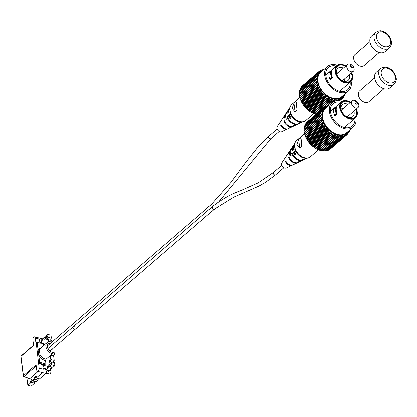 <?xml version="1.0" encoding="UTF-8"?>
<svg xmlns="http://www.w3.org/2000/svg" width="417" height="417" viewBox="0 0 417 417"><rect width="100%" height="100%" fill="white"/><g stroke="black" fill="none" stroke-linecap="round" stroke-linejoin="round"><path stroke-width="0.63" d="M34.992 381.618A1.36 0.714 -75.8 0 0 34.59 383.202L31.265 382.358L30.571 382.957A2.611 1.371 104.2 0 1 31.734 379.48A2.611 1.371 104.2 0 1 32.662 379.178A2.611 1.371 104.2 0 1 33.464 380.46L34.038 379.965A2.611 1.371 104.2 0 1 35.2 376.494A2.611 1.371 104.2 0 1 36.123 376.186A2.611 1.371 104.2 0 1 36.931 377.468L42.555 372.647M30.571 382.957L27.83 385.355L31.113 386.189L34.59 383.202M43.894 368.539A3.091 1.621 104.2 0 1 44.035 368.409A3.091 1.621 104.2 0 1 45.135 368.049A3.091 1.621 104.2 0 1 45.161 368.055A3.091 1.621 104.2 0 1 46.115 369.571L47.46 368.378A2.611 1.371 104.2 0 1 48.622 364.901A2.611 1.371 104.2 0 1 49.55 364.599A2.611 1.371 104.2 0 1 50.358 365.881L51.593 364.844L54.888 365.678L52.99 367.32L49.665 366.475L50.358 365.881M40.11 342.805A2.267 1.188 -75.8 0 0 40.72 342.524A2.267 1.188 -75.8 0 0 41.731 339.506L43.566 337.952M45.364 337.608L44.254 337.327A1.36 0.714 -75.8 0 0 44.676 337.994A1.36 0.714 -75.8 0 0 45.156 337.838A1.36 0.714 -75.8 0 0 45.761 336.024L47.689 334.392L47.903 336.269A2.611 1.371 -75.8 0 0 46.725 338.979A2.611 1.371 -75.8 0 0 47.548 341.028A2.611 1.371 -75.8 0 0 48.471 340.72L48.336 339.657L51.666 340.496L51.859 342.128M52.698 348.701L53.188 352.501M53.517 355.081L54.215 360.408L50.89 359.569L50.389 355.477M51.885 367.038A1.36 0.714 -75.8 0 0 51.484 368.623L48.961 370.802L45.63 369.957L46.115 369.571M45.953 373.377L39.568 378.907L36.237 378.068L36.931 377.468M38.458 378.626A1.36 0.714 -75.8 0 0 38.056 380.21L36.102 381.899L32.776 381.06L33.464 380.46M44.254 337.327L43.561 337.926A2.611 1.371 -75.8 0 0 44.369 339.209L44.395 339.214A2.611 1.371 -75.8 0 0 44.395 339.214A2.611 1.371 -75.8 0 0 45.938 338.114A2.611 1.371 -75.8 0 0 46.485 335.435M41.033 343.045A3.091 1.621 -75.8 0 0 42.216 339.12M26.865 377.807L27.83 385.355M32.662 379.178L32.688 379.183A2.611 1.371 104.2 0 1 32.688 379.183A2.611 1.371 104.2 0 1 33.496 380.466M36.123 376.186L36.154 376.197A2.611 1.371 104.2 0 1 36.154 376.197A2.611 1.371 104.2 0 1 36.962 377.474M49.55 364.599L49.581 364.604A2.611 1.371 104.2 0 1 49.581 364.604A2.611 1.371 104.2 0 1 50.384 365.886M54.888 365.678L54.512 362.727L51.187 361.888L51.593 364.844M51.348 362.962A2.611 1.371 104.2 0 1 50.426 363.264A2.611 1.371 104.2 0 1 50.41 363.259A2.611 1.371 104.2 0 1 49.571 361.205A2.611 1.371 104.2 0 1 50.749 358.5M47.564 341.028A2.611 1.371 -75.8 0 0 47.58 341.033A2.611 1.371 -75.8 0 0 48.502 340.731L48.638 341.799M51.484 368.623L48.153 367.778L47.46 368.378M38.056 380.21L34.731 379.371A1.36 0.714 104.2 0 1 35.012 377.969A1.36 0.714 104.2 0 1 35.82 377.401A1.36 0.714 104.2 0 1 36.237 378.068M34.038 379.965L34.731 379.371M47.689 334.392L50.989 335.226L51.369 338.177L48.038 337.337L47.903 336.269M31.265 382.358A1.36 0.714 104.2 0 1 31.551 380.961A1.36 0.714 104.2 0 1 32.354 380.393A1.36 0.714 104.2 0 1 32.776 381.06M44.932 368.842A2.267 1.188 104.2 0 1 45.63 369.957M48.153 367.778A1.36 0.714 104.2 0 1 48.44 366.381A1.36 0.714 104.2 0 1 49.242 365.808A1.36 0.714 104.2 0 1 49.665 366.475M54.215 360.408A1.36 0.714 -75.8 0 0 53.678 362.519M51.187 361.888A1.36 0.714 104.2 0 1 50.702 362.045A1.36 0.714 104.2 0 1 50.275 360.976A1.36 0.714 104.2 0 1 50.89 359.569M51.369 338.177A1.36 0.714 -75.8 0 0 50.832 340.288M48.336 339.657A1.36 0.714 104.2 0 1 47.856 339.813A1.36 0.714 104.2 0 1 47.423 338.745A1.36 0.714 104.2 0 1 48.038 337.337M51.322 362.952A2.611 1.371 104.2 0 1 50.394 363.259L50.426 363.264M41.002 343.045A3.091 1.621 -75.8 0 0 42.185 339.11M44.369 339.209A2.611 1.371 -75.8 0 0 45.912 338.109A2.611 1.371 -75.8 0 0 46.454 335.424M45.161 368.055L45.135 368.049A3.091 1.621 104.2 0 1 46.089 369.566M49.477 370.332L50.332 370.551A1.788 0.938 104.2 0 1 50.895 371.954A1.788 0.938 104.2 0 1 50.087 373.804A1.788 0.938 104.2 0 1 49.456 374.013L47.147 373.429M48.502 370.682L47.731 373.205L47.1 373.413M47.017 370.306L46.042 373.085L45.401 373.351L37.431 371.349A2.153 1.131 -75.8 0 0 38.197 371.099A2.153 1.131 -75.8 0 0 39.156 368.232L36.258 343.17L35.971 343.415A0.714 0.485 -130.8 0 1 36.274 342.946M35.971 343.415L35.257 337.806A2.153 1.131 -75.8 0 0 34.611 336.884A2.153 1.131 -75.8 0 0 33.845 337.134A2.153 1.131 -75.8 0 0 32.87 339.865L33.589 345.474L20.97 356.368L23.446 375.712L36.065 364.818L36.769 370.291A2.153 1.131 -75.8 0 0 37.431 371.349M35.289 338.078L39.412 339.125L39.797 342.133A1.074 0.73 -130.8 0 0 40.261 342.967M43.019 367.252L45.02 365.527L39.068 363.499A0.714 0.485 -130.8 0 1 38.453 362.759M42.868 366.043A1.074 0.73 -130.8 0 1 43.055 365.542A1.074 0.73 -130.8 0 1 43.488 365.412L45.02 365.527L45.651 364.979L39.354 363.254L39.068 363.499M39.156 368.232L43.279 369.274L42.701 364.734M50.493 343.311A5.176 3.524 -130.8 0 0 48.226 343.91A5.176 3.524 -130.8 0 0 47.866 348.487A5.176 3.524 -130.8 0 0 52.177 352.245L54.241 352.766L54.434 354.288L52.37 353.767A6.964 4.738 -130.8 0 1 46.574 348.716A6.964 4.738 -130.8 0 1 47.058 342.555L40.397 348.31L39.339 349.827L39.98 354.836A1.001 0.266 -29 0 1 38.797 355.503L39.672 362.31L45.969 364.031L45.531 360.616C42.67 359.923 40.423 358.219 38.797 355.503L38.062 349.774L41.971 346.949M39.98 354.836C41.429 357.228 43.431 358.714 45.979 359.287L50.587 355.305L52.651 355.826L54.434 354.288M45.979 359.287L45.531 360.616M45.969 364.031L45.651 364.979M36.211 365.964L24.061 376.457L29.67 378.777L38.083 371.516M29.67 378.777L29.195 378.511M43.603 345.547L43.352 343.624L42.883 343.358L37.191 342.967L38.062 349.774A1.001 0.657 21 0 0 39.339 349.827M51.844 342.143L50.848 341.888A6.964 4.738 -130.8 0 0 47.058 342.555M212.362 206.629L211.575 204.247L72.98 323.894A1.605 1.095 49.2 0 0 73.746 326.287A1.605 1.095 -130.8 0 1 72.98 323.894A1.605 1.095 -130.8 0 1 73.856 323.738M49.936 351.088L214.03 209.428L213.165 209.579L211.945 206.983L73.335 326.641A1.605 1.095 49.2 0 0 73.22 328.064A1.605 1.095 49.2 0 0 74.565 329.227A1.605 1.095 49.2 0 0 75.435 329.076A1.605 1.095 -130.8 0 1 74.56 329.227A1.605 1.095 -130.8 0 1 73.22 328.059A1.605 1.095 -130.8 0 1 73.335 326.641A1.605 1.095 -130.8 0 1 74.205 326.485M350.556 102.207A10.43 7.099 49.2 0 0 347.476 100.883A10.43 7.099 49.2 0 0 340.011 107.602A10.43 7.099 49.2 0 0 349.759 118.673A10.43 7.099 49.2 0 0 356.389 108.962M356.394 108.962A10.66 7.256 -130.8 0 1 355.456 117.954A10.66 7.256 -130.8 0 1 349.654 118.975A10.66 7.256 -130.8 0 1 340.783 111.245A10.66 7.256 -130.8 0 1 341.528 101.821A10.66 7.256 -130.8 0 1 347.325 100.799A10.66 7.256 -130.8 0 1 350.561 102.201M355.998 109.301A9.753 6.636 -130.8 0 1 349.681 118.094A9.753 6.636 -130.8 0 1 346.303 116.536A9.753 6.636 -130.8 0 1 341.596 111.084A9.753 6.636 -130.8 0 1 347.554 101.461A9.753 6.636 -130.8 0 1 350.165 102.54M346.001 116.327A7.939 5.4 49.2 0 0 348.476 117.412A7.939 5.4 49.2 0 0 352.798 116.656A7.939 5.4 49.2 0 0 353.908 111.104M348.075 104.349A7.939 5.4 49.2 0 0 346.746 103.88A7.939 5.4 49.2 0 0 342.425 104.636A7.939 5.4 49.2 0 0 341.758 111.407M356.488 102.775L356.566 103.119L356.488 102.775M356.097 101.133C354.382 101.696 354.632 102.759 356.853 104.318L357.979 102.723L356.097 101.133M357.979 102.723L358.37 103.536A4.462 3.039 -130.8 0 1 358.073 107.513A4.462 3.039 -130.8 0 1 355.644 107.94A4.462 3.039 -130.8 0 1 351.927 104.703A4.462 3.039 -130.8 0 1 352.24 100.752A4.462 3.039 -130.8 0 1 354.669 100.325A4.462 3.039 -130.8 0 1 356.217 101.039L356.905 101.508M334.663 115.415L335.216 115.556L337.228 113.82A10.66 7.256 -130.8 0 1 336.43 107.628L335.867 107.55A10.43 7.099 49.2 0 0 336.675 113.679L334.663 115.415L334.455 114.936L336.217 113.419A10.66 7.256 -130.8 0 1 335.518 107.716L333.762 109.233A10.66 7.256 49.2 0 0 334.455 114.936M349.185 117.552A7.939 5.4 49.2 0 0 348.878 115.446M343.045 108.691A7.939 5.4 49.2 0 0 341.716 108.222A7.939 5.4 49.2 0 0 341.007 108.081M337.228 113.82L336.675 113.679M335.518 107.716L335.867 107.55M336.655 113.685L336.217 113.419M314.387 147.628A16.769 11.415 -130.8 0 1 314.309 147.576A16.769 11.415 -130.8 0 1 306.214 138.199A16.769 11.415 -130.8 0 1 306.156 138.084M330.483 148.947L346.97 134.785L346.537 134.185L346.204 135.379A17.853 12.156 -130.8 0 1 345.943 135.546L345.511 134.858L345.088 136.02A17.853 12.156 -130.8 0 1 344.807 136.145L344.379 135.374L343.869 136.495A17.853 12.156 -130.8 0 1 343.561 136.588L343.149 135.733L342.55 136.807A17.853 12.156 -130.8 0 1 342.227 136.859L341.836 135.932L341.158 136.948A17.853 12.156 -130.8 0 1 340.814 136.958L340.46 135.968L339.699 136.922A17.853 12.156 -130.8 0 1 339.339 136.885L339.031 135.838L338.192 136.719A17.853 12.156 -130.8 0 1 337.822 136.646L337.562 135.541L336.649 136.349A17.853 12.156 -130.8 0 1 336.279 136.234L336.076 135.087L335.096 135.812A17.853 12.156 -130.8 0 1 334.726 135.661L334.585 134.482L333.543 135.118A17.853 12.156 -130.8 0 1 333.178 134.931L333.105 133.721L332.01 134.274A17.853 12.156 -130.8 0 1 331.651 134.05L331.651 132.825L330.514 133.284A17.853 12.156 -130.8 0 1 330.165 133.028L330.248 131.798L329.07 132.163A17.853 12.156 -130.8 0 1 328.737 131.876L328.898 130.651L327.694 130.928A17.853 12.156 -130.8 0 1 327.376 130.615L327.626 129.4L326.402 129.583A17.853 12.156 -130.8 0 1 326.104 129.244L326.443 128.05L325.203 128.144A17.853 12.156 -130.8 0 1 324.937 127.79L325.359 126.627L324.118 126.632A17.853 12.156 -130.8 0 1 323.879 126.262L324.39 125.142L323.154 125.064A17.853 12.156 -130.8 0 1 322.946 124.683L323.545 123.609L322.325 123.453A17.853 12.156 -130.8 0 1 322.148 123.062L322.831 122.045L321.637 121.816A17.853 12.156 -130.8 0 1 321.497 121.425L322.258 120.477L321.1 120.179A17.853 12.156 -130.8 0 1 320.996 119.788L321.835 118.908L320.715 118.548A17.853 12.156 -130.8 0 1 320.647 118.162L321.559 117.359L320.491 116.953L304.097 131.105L304.254 132.319A17.853 12.156 49.2 0 0 304.321 132.705L304.598 133.94A17.853 12.156 49.2 0 0 304.702 134.331L305.098 135.582A17.853 12.156 49.2 0 0 305.244 135.973L305.755 137.219A17.853 12.156 49.2 0 0 305.932 137.61L306.214 138.199M329.237 149.703L329.55 149.698A17.853 12.156 49.2 0 0 329.805 149.531L346.204 135.379M327.908 150.271L328.408 150.302A17.853 12.156 49.2 0 0 328.69 150.172L345.088 136.02M326.506 150.657L327.163 150.74A17.853 12.156 49.2 0 0 327.47 150.652L343.869 136.495M324.634 150.782L325.828 151.011A17.853 12.156 49.2 0 0 326.157 150.964L342.55 136.807M323.258 150.818L324.416 151.11A17.853 12.156 49.2 0 0 324.76 151.105L341.158 136.948M321.83 150.688L322.946 151.043A17.853 12.156 49.2 0 0 323.3 151.074L339.699 136.922M320.36 150.391L321.429 150.798A17.853 12.156 49.2 0 0 321.794 150.876L338.192 136.719M322.325 123.453L305.932 137.61L306.552 138.835A17.853 12.156 49.2 0 0 306.761 139.221L307.48 140.42A17.853 12.156 49.2 0 0 307.725 140.79L308.538 141.947A17.853 12.156 49.2 0 0 308.809 142.301L309.711 143.401A17.853 12.156 49.2 0 0 310.003 143.735L310.983 144.767A17.853 12.156 49.2 0 0 311.296 145.08L312.338 146.033A17.853 12.156 49.2 0 0 312.677 146.32L313.766 147.18A17.853 12.156 49.2 0 0 314.121 147.441L315.257 148.202A17.853 12.156 49.2 0 0 315.617 148.426L316.779 149.083A17.853 12.156 49.2 0 0 317.149 149.276L318.327 149.818A17.853 12.156 49.2 0 0 318.703 149.969L319.886 150.391A17.853 12.156 49.2 0 0 320.256 150.501L336.649 136.349M330.514 133.284L314.121 147.441L314.454 147.675L331.651 132.825M327.783 106.491A16.769 11.415 49.2 0 0 322.06 117.26A16.769 11.415 49.2 0 0 334.132 133.69A16.769 11.415 49.2 0 0 348.826 130.865M349.78 130.041L349.78 130.057A17.853 12.156 -130.8 0 1 349.696 130.38L349.363 130.146L349.357 131.371A17.853 12.156 -130.8 0 1 349.238 131.668L348.862 131.339L348.784 132.57A17.853 12.156 -130.8 0 1 348.622 132.835L348.221 132.413L348.059 133.643A17.853 12.156 -130.8 0 1 347.867 133.883L347.444 133.367L347.194 134.582A17.853 12.156 -130.8 0 1 346.97 134.785M340.965 102.306A14.741 10.034 49.2 0 0 333.053 103.744A14.741 10.034 49.2 0 0 330.525 111.824A14.741 10.034 49.2 0 0 339.433 125.282A14.741 10.034 49.2 0 0 352.313 126.059A14.741 10.034 49.2 0 0 354.893 118.438M341.971 101.477A16.101 10.957 49.2 0 0 332.161 102.712L325.369 108.576A16.101 10.957 49.2 0 0 322.612 117.401A16.101 10.957 49.2 0 0 332.344 132.1A16.101 10.957 49.2 0 0 346.412 132.95L353.204 127.086A16.101 10.957 49.2 0 0 355.962 118.261A16.101 10.957 49.2 0 0 355.857 117.563M332.161 102.712A16.101 10.957 49.2 0 0 329.399 111.537A16.101 10.957 49.2 0 0 339.136 126.242A16.101 10.957 49.2 0 0 353.204 127.086M335.096 135.812L318.703 149.969M334.726 135.661L318.327 149.818M333.543 135.118L317.149 149.276M333.178 134.931L316.779 149.083M332.01 134.274L315.617 148.426M331.651 134.05L315.257 148.202M330.165 133.028L313.766 147.18M329.07 132.163L312.677 146.32M328.737 131.876L312.338 146.033M327.694 130.928L311.296 145.08M327.376 130.615L310.983 144.767M326.402 129.583L310.003 143.735M326.104 129.244L309.711 143.401M325.203 128.144L308.809 142.301M324.937 127.79L308.538 141.947M324.118 126.632L307.725 140.79M323.879 126.262L307.48 140.42M323.154 125.064L306.761 139.221M322.946 124.683L306.552 138.835M322.148 123.062L305.755 137.219M321.637 121.816L305.244 135.973M321.497 121.425L305.098 135.582M321.1 120.179L304.702 134.331M320.996 119.788L304.598 133.94M320.715 118.548L304.321 132.705M320.647 118.162L304.254 132.319M320.491 116.953A17.853 12.156 -130.8 0 1 320.464 116.578L304.066 130.73A17.853 12.156 49.2 0 0 304.097 131.105M320.464 116.578L321.444 115.853L320.433 115.4A17.853 12.156 -130.8 0 1 320.444 115.04L304.045 129.192A17.853 12.156 49.2 0 0 304.035 129.557L304.243 130.698M320.433 115.4L304.035 129.557M320.444 115.04L321.481 114.399L320.532 113.914A17.853 12.156 -130.8 0 1 320.579 113.57L304.186 127.722A17.853 12.156 49.2 0 0 304.139 128.066L304.28 129.249M320.532 113.914L304.139 128.066M320.579 113.57L321.674 113.023L320.798 112.507A17.853 12.156 -130.8 0 1 320.882 112.183L304.488 126.341A17.853 12.156 49.2 0 0 304.4 126.664L304.473 127.868M320.798 112.507L304.4 126.664M320.882 112.183L322.023 111.725L321.22 111.198A17.853 12.156 -130.8 0 1 321.34 110.901L304.947 125.053A17.853 12.156 49.2 0 0 304.822 125.35L304.817 126.054M321.22 111.198L304.822 125.35M321.34 110.901L322.518 110.536L321.794 109.999A17.853 12.156 -130.8 0 1 321.955 109.728L305.557 123.885A17.853 12.156 49.2 0 0 305.4 124.151L305.359 124.699M321.794 109.999L305.4 124.151M321.955 109.728L323.159 109.457L322.518 108.926A17.853 12.156 -130.8 0 1 322.711 108.686L306.318 122.838A17.853 12.156 49.2 0 0 306.125 123.078L306.073 123.442M322.518 108.926L306.125 123.078M322.711 108.686L323.936 108.503L323.383 107.982A17.853 12.156 -130.8 0 1 323.608 107.779L307.214 121.936A17.853 12.156 49.2 0 0 306.985 122.139L306.954 122.29M323.383 107.982L306.985 122.139M323.608 107.779L324.843 107.685L324.374 107.19L323.701 107.774M324.374 107.19A17.853 12.156 -130.8 0 1 324.629 107.023L325.87 107.018L325.489 106.549L324.947 107.018M325.489 106.549A17.853 12.156 -130.8 0 1 325.771 106.418L327.006 106.497L326.709 106.069L326.271 106.45M326.709 106.069A17.853 12.156 -130.8 0 1 327.017 105.981L328.236 106.137L328.028 105.756L327.673 106.064M328.028 105.756A17.853 12.156 -130.8 0 1 328.351 105.71L328.632 105.762M349.696 130.38L349.363 130.667M349.238 131.668L348.821 132.022M348.622 132.835L348.112 133.278M347.867 133.883L347.225 134.43M345.943 135.546L329.55 149.698M344.807 136.145L328.408 150.302M343.561 136.588L327.163 150.74M342.227 136.859L325.828 151.011M340.814 136.958L324.416 151.11M339.339 136.885L322.946 151.043M337.822 136.646L321.429 150.798M336.279 136.234L319.886 150.391M321.559 117.359L304.358 132.21M321.835 118.908L304.634 133.753M322.258 120.477L305.056 135.322M322.831 122.045L305.63 136.896M323.545 123.609L306.344 138.46M324.39 125.142L307.188 139.992M325.359 126.627L308.158 141.478M326.443 128.05L309.242 142.901M327.626 129.4L310.425 144.246M328.898 130.651L311.697 145.502M330.248 131.798L313.047 146.648M333.105 133.721L315.904 148.572M334.585 134.482L317.384 149.328M336.076 135.087L318.875 149.938M295.356 149.135A10.316 7.021 49.2 0 0 301.903 156.724M303.149 160.128A8.46 5.76 -130.8 0 1 302.789 160.321A8.46 5.76 -130.8 0 1 291.551 153.148L291.989 152.554A8.689 5.916 49.2 0 0 303.54 159.966L305.093 159.237A9.158 6.234 -130.8 0 1 302.575 159.701L303.884 159.013A9.617 6.547 49.2 0 0 306.599 158.533L307.558 158.079M297.785 162.646A6.834 4.655 -130.8 0 1 297.425 162.844A6.834 4.655 -130.8 0 1 288.46 157.36L288.892 156.771A7.063 4.806 49.2 0 0 298.176 162.489L299.729 161.76A7.532 5.129 -130.8 0 1 297.915 162.145L299.224 161.457A7.991 5.437 49.2 0 0 301.236 161.051L302.789 160.321M292.416 165.158A5.207 3.544 -130.8 0 1 292.062 165.361A5.207 3.544 -130.8 0 1 285.39 161.582L285.817 160.988A5.437 3.701 49.2 0 0 292.812 165.007L294.366 164.277A5.906 4.024 -130.8 0 1 293.255 164.569L294.564 163.891A6.364 4.332 49.2 0 0 295.872 163.568L297.425 162.844M285.624 157.292A5.207 3.544 49.2 0 0 285.374 157.616L281.913 162.828A3.492 2.377 49.2 0 0 281.611 164.407A3.492 2.377 49.2 0 0 283.461 167.41A3.492 2.377 49.2 0 0 286.396 168.025L288.475 167.045A4.123 2.804 -130.8 0 1 288.126 167.175L289.44 166.519A4.577 3.117 49.2 0 0 289.982 166.336L292.062 165.361M288.861 166.805A4.123 2.804 -130.8 0 1 288.475 167.045M295.038 163.834A5.906 4.024 -130.8 0 1 294.366 164.277M300.422 161.332A7.532 5.129 -130.8 0 1 299.729 161.76M305.797 158.825A9.158 6.234 -130.8 0 1 305.093 159.237M307.303 158.111A10.086 6.865 -130.8 0 1 294.663 148.937L295.095 148.348M294.053 144.558L293.412 145.497A9.158 6.234 49.2 0 0 293.333 145.616A9.158 6.234 49.2 0 0 292.541 149.75A9.158 6.234 49.2 0 0 294.6 154.749L295.934 154.295A9.617 6.547 -130.8 0 1 293.422 148.572A9.617 6.547 -130.8 0 1 294.251 144.23L294.84 143.349M291.123 155.51A7.991 5.437 -130.8 0 1 290.284 152.773A7.991 5.437 -130.8 0 1 290.451 150.292L289.367 152.705A7.532 5.129 49.2 0 0 289.403 153.956A7.532 5.129 49.2 0 0 289.695 155.27L291.123 155.51M301.778 146.372L301.486 140.649L300.673 137.735L298.661 139.471L296.836 144.663L299.766 148.108L301.778 146.372L300.673 137.735M294.772 143.594A10.086 6.865 49.2 0 0 294.266 145.841L294.699 145.252M285.374 157.616A5.207 3.544 49.2 0 0 284.993 158.486L285.421 157.892A5.437 3.701 -130.8 0 1 285.833 156.922L288.647 152.674A6.834 4.655 49.2 0 0 288.058 154.269L288.496 153.675A7.063 4.806 -130.8 0 1 289.111 151.981L291.926 147.738A8.46 5.76 49.2 0 0 291.155 150.052L291.592 149.463A8.689 5.916 -130.8 0 1 292.385 147.045L293.333 145.616M292.171 147.41A8.46 5.76 49.2 0 0 291.926 147.738M288.898 152.351A6.834 4.655 49.2 0 0 288.647 152.674M294.663 148.937L295.231 149.083M291.551 153.148L292.27 153.326M288.46 157.36L289.221 157.553M285.39 161.582L286.229 161.796M293.412 145.497L293.49 146.101M294.152 151.246L294.6 154.749M289.367 152.705L289.695 155.27M298.661 139.471L299.766 148.108M345.86 65.949A10.43 7.099 49.2 0 0 342.779 64.625A10.43 7.099 49.2 0 0 335.315 71.343A10.43 7.099 49.2 0 0 345.057 82.415A10.43 7.099 49.2 0 0 351.693 72.704A10.66 7.256 -130.8 0 1 350.76 81.696A10.66 7.256 -130.8 0 1 344.958 82.717A10.66 7.256 -130.8 0 1 336.086 74.987A10.66 7.256 -130.8 0 1 336.832 65.563A10.66 7.256 -130.8 0 1 342.628 64.541A10.66 7.256 -130.8 0 1 345.865 65.943M351.302 73.043A9.753 6.636 -130.8 0 1 344.984 81.836A9.753 6.636 -130.8 0 1 341.606 80.278A9.753 6.636 -130.8 0 1 336.894 74.825A9.753 6.636 -130.8 0 1 342.852 65.203A9.753 6.636 -130.8 0 1 345.469 66.282M341.304 80.069A7.939 5.4 49.2 0 0 343.78 81.153A7.939 5.4 49.2 0 0 348.101 80.398A7.939 5.4 49.2 0 0 349.211 74.846M343.379 68.091A7.939 5.4 49.2 0 0 342.044 67.622A7.939 5.4 49.2 0 0 337.728 68.383A7.939 5.4 49.2 0 0 337.061 75.149M351.792 66.517L351.87 66.861L351.792 66.517M351.395 64.875C349.686 65.438 349.936 66.501 352.156 68.06L353.282 66.465L351.395 64.875M353.282 66.465L353.673 67.278A4.462 3.039 -130.8 0 1 353.376 71.255A4.462 3.039 -130.8 0 1 350.947 71.682A4.462 3.039 -130.8 0 1 347.231 68.445A4.462 3.039 -130.8 0 1 347.543 64.494A4.462 3.039 -130.8 0 1 349.972 64.067A4.462 3.039 -130.8 0 1 351.515 64.781L352.209 65.25M332.526 77.562A10.66 7.256 -130.8 0 1 331.734 71.37L331.171 71.291A10.43 7.099 49.2 0 0 331.979 77.421L329.967 79.157L330.514 79.298L332.526 77.562L331.979 77.421M344.489 81.294A7.939 5.4 49.2 0 0 344.181 79.188M338.349 72.433A7.939 5.4 49.2 0 0 337.019 71.964A7.939 5.4 49.2 0 0 336.31 71.823M330.822 71.458L329.065 72.975A10.66 7.256 49.2 0 0 329.758 78.677L331.52 77.161A10.66 7.256 -130.8 0 1 330.822 71.458L331.171 71.291M331.958 77.426L331.52 77.161M329.962 79.147L329.758 78.677M309.69 111.37A16.769 11.415 -130.8 0 1 309.612 111.318A16.769 11.415 -130.8 0 1 301.517 101.941A16.769 11.415 -130.8 0 1 301.46 101.826M315.679 114.138L316.065 114.289M317.629 87.195L301.236 101.352L301.851 102.577A17.853 12.156 49.2 0 0 302.064 102.963L302.784 104.161A17.853 12.156 49.2 0 0 303.029 104.531L303.842 105.689A17.853 12.156 49.2 0 0 304.113 106.043L305.015 107.143A17.853 12.156 49.2 0 0 305.307 107.477L306.286 108.509A17.853 12.156 49.2 0 0 306.599 108.821L307.642 109.775A17.853 12.156 49.2 0 0 307.975 110.062L309.07 110.922A17.853 12.156 49.2 0 0 309.424 111.183L310.556 111.944A17.853 12.156 49.2 0 0 310.92 112.168L312.083 112.825A17.853 12.156 49.2 0 0 312.453 113.017L313.631 113.56A17.853 12.156 49.2 0 0 314.006 113.711L315.189 114.133A17.853 12.156 49.2 0 0 315.56 114.242L331.953 100.09A17.853 12.156 -130.8 0 1 331.583 99.976L331.379 98.829L330.4 99.554A17.853 12.156 -130.8 0 1 330.029 99.402L329.889 98.224L328.846 98.86A17.853 12.156 -130.8 0 1 328.481 98.673L328.408 97.463L327.314 98.016A17.853 12.156 -130.8 0 1 326.954 97.792L326.954 96.567L325.818 97.025A17.853 12.156 -130.8 0 1 325.469 96.77L325.547 95.54L324.374 95.905A17.853 12.156 -130.8 0 1 324.04 95.618L324.202 94.393L322.998 94.669A17.853 12.156 -130.8 0 1 322.68 94.357L322.93 93.142L321.705 93.325A17.853 12.156 -130.8 0 1 321.408 92.986L321.747 91.792L320.506 91.886A17.853 12.156 -130.8 0 1 320.24 91.531L320.663 90.369L319.422 90.374A17.853 12.156 -130.8 0 1 319.182 90.004L319.693 88.884L318.458 88.805A17.853 12.156 -130.8 0 1 318.249 88.425L318.843 87.351L317.629 87.195A17.853 12.156 -130.8 0 1 317.452 86.804L318.135 85.787L316.941 85.558A17.853 12.156 -130.8 0 1 316.8 85.167L317.561 84.218L316.404 83.921A17.853 12.156 -130.8 0 1 316.294 83.53L317.134 82.649L316.018 82.29A17.853 12.156 -130.8 0 1 315.95 81.904L316.863 81.101L315.794 80.695L299.401 94.847L299.557 96.061A17.853 12.156 49.2 0 0 299.625 96.447L299.901 97.682A17.853 12.156 49.2 0 0 300.005 98.073L300.402 99.324A17.853 12.156 49.2 0 0 300.548 99.715L301.053 100.961A17.853 12.156 49.2 0 0 301.236 101.352L301.517 101.941M325.818 97.025L309.424 111.183L309.753 111.417L326.954 96.567M323.086 70.233A16.769 11.415 49.2 0 0 317.363 81.002A16.769 11.415 49.2 0 0 329.435 97.432A16.769 11.415 49.2 0 0 344.129 94.607M345.083 93.783L345.083 93.799A17.853 12.156 -130.8 0 1 345 94.122L344.666 93.888L344.661 95.112A17.853 12.156 -130.8 0 1 344.536 95.41L344.166 95.081L344.088 96.311A17.853 12.156 -130.8 0 1 343.926 96.577L343.525 96.155L343.363 97.385A17.853 12.156 -130.8 0 1 343.17 97.625L342.748 97.109L342.498 98.323A17.853 12.156 -130.8 0 1 342.274 98.527L341.841 97.927L341.502 99.121A17.853 12.156 -130.8 0 1 341.247 99.288L340.814 98.6L340.392 99.762A17.853 12.156 -130.8 0 1 340.105 99.887L339.678 99.116L339.167 100.236A17.853 12.156 -130.8 0 1 338.865 100.33L338.453 99.475L337.853 100.549A17.853 12.156 -130.8 0 1 337.525 100.601L337.139 99.673L336.456 100.69A17.853 12.156 -130.8 0 1 336.118 100.7L335.763 99.71L335.002 100.664A17.853 12.156 -130.8 0 1 334.642 100.627L334.33 99.58L333.491 100.461A17.853 12.156 -130.8 0 1 333.126 100.388L332.865 99.288L331.953 100.09M336.269 66.048A14.741 10.034 49.2 0 0 328.351 67.486A14.741 10.034 49.2 0 0 325.823 75.566A14.741 10.034 49.2 0 0 334.736 89.024A14.741 10.034 49.2 0 0 347.616 89.801A14.741 10.034 49.2 0 0 350.197 82.18M337.275 65.219A16.101 10.957 49.2 0 0 327.465 66.454L320.673 72.318A16.101 10.957 49.2 0 0 317.916 81.143A16.101 10.957 49.2 0 0 327.647 95.842A16.101 10.957 49.2 0 0 341.716 96.692L348.508 90.828A16.101 10.957 49.2 0 0 351.265 82.003A16.101 10.957 49.2 0 0 351.161 81.305M327.465 66.454A16.101 10.957 49.2 0 0 324.702 75.279A16.101 10.957 49.2 0 0 334.439 89.983A16.101 10.957 49.2 0 0 348.508 90.828M330.4 99.554L314.006 113.711M330.029 99.402L313.631 113.56M328.846 98.86L312.453 113.017M328.481 98.673L312.083 112.825M327.314 98.016L310.92 112.168M326.954 97.792L310.556 111.944M325.469 96.77L309.07 110.922M324.374 95.905L307.975 110.062M324.04 95.618L307.642 109.775M322.998 94.669L306.599 108.821M322.68 94.357L306.286 108.509M321.705 93.325L305.307 107.477M321.408 92.986L305.015 107.143M320.506 91.886L304.113 106.043M320.24 91.531L303.842 105.689M319.422 90.374L303.029 104.531M319.182 90.004L302.784 104.161M318.458 88.805L302.064 102.963M318.249 88.425L301.851 102.577M317.452 86.804L301.053 100.961M316.941 85.558L300.548 99.715M316.8 85.167L300.402 99.324M316.404 83.921L300.005 98.073M316.294 83.53L299.901 97.682M316.018 82.29L299.625 96.447M315.95 81.904L299.557 96.061M315.794 80.695A17.853 12.156 -130.8 0 1 315.768 80.319L299.37 94.471A17.853 12.156 49.2 0 0 299.401 94.847M315.768 80.319L316.743 79.595L315.737 79.141A17.853 12.156 -130.8 0 1 315.742 78.782L299.349 92.934A17.853 12.156 49.2 0 0 299.338 93.299L299.542 94.44M315.737 79.141L299.338 93.299M315.742 78.782L316.784 78.141L315.836 77.656A17.853 12.156 -130.8 0 1 315.883 77.312L299.489 91.464A17.853 12.156 49.2 0 0 299.442 91.808L299.583 92.991M315.836 77.656L299.442 91.808M315.883 77.312L316.977 76.764L316.102 76.248A17.853 12.156 -130.8 0 1 316.185 75.925L299.792 90.082A17.853 12.156 49.2 0 0 299.703 90.406L299.776 91.61M316.102 76.248L299.703 90.406M316.185 75.925L317.321 75.467L316.519 74.94A17.853 12.156 -130.8 0 1 316.644 74.643L300.25 88.795A17.853 12.156 49.2 0 0 300.125 89.092L300.12 89.796M316.519 74.94L300.125 89.092M316.644 74.643L317.822 74.278L317.097 73.741A17.853 12.156 -130.8 0 1 317.259 73.47L300.86 87.627A17.853 12.156 49.2 0 0 300.699 87.893L300.662 88.44M317.097 73.741L300.699 87.893M317.259 73.47L318.463 73.199L317.822 72.667A17.853 12.156 -130.8 0 1 318.015 72.428L301.621 86.58A17.853 12.156 49.2 0 0 301.423 86.819L301.376 87.184M317.822 72.667L301.423 86.819M318.015 72.428L319.24 72.245L318.687 71.724A17.853 12.156 -130.8 0 1 318.911 71.521L302.513 85.678A17.853 12.156 49.2 0 0 302.289 85.881L302.257 86.032M318.687 71.724L302.289 85.881M318.911 71.521L320.147 71.427L319.677 70.932L319.005 71.515M319.677 70.932A17.853 12.156 -130.8 0 1 319.933 70.765L321.173 70.76L320.793 70.291L320.251 70.76M320.793 70.291A17.853 12.156 -130.8 0 1 321.074 70.16L322.31 70.238L322.013 69.811L321.575 70.192M322.013 69.811A17.853 12.156 -130.8 0 1 322.32 69.722L323.535 69.879L323.331 69.498L322.977 69.806M323.331 69.498A17.853 12.156 -130.8 0 1 323.655 69.451L323.936 69.503M345 94.122L344.666 94.409M344.536 95.41L344.124 95.764M343.926 96.577L343.41 97.02M343.17 97.625L342.529 98.172M342.274 98.527L339.532 100.893M341.502 99.121L339.459 100.883M341.247 99.288L339.407 100.878M340.392 99.762L339.136 100.841M340.105 99.887L339.021 100.831M339.167 100.236L338.531 100.789M338.865 100.33L338.343 100.778M336.118 100.7L335.815 100.961M335.002 100.664L333.954 101.56M334.642 100.627L332.802 102.217M333.491 100.461L327.09 105.991M333.126 100.388L326.115 106.439M331.583 99.976L315.189 114.133M316.863 81.101L299.661 95.952M317.134 82.649L299.938 97.495M317.561 84.218L300.36 99.064M318.135 85.787L300.933 100.638M318.843 87.351L301.647 102.201M319.693 88.884L302.492 103.734M320.663 90.369L303.461 105.22M321.747 91.792L304.546 106.643M322.93 93.142L305.729 107.987M324.202 94.393L307.001 109.244M325.547 95.54L308.351 110.39M328.408 97.463L311.207 112.314M329.889 98.224L312.687 113.07M331.379 98.829L314.178 113.679M290.659 112.882A10.316 7.021 49.2 0 0 297.206 120.466M298.452 123.87A8.46 5.76 -130.8 0 1 298.087 124.063A8.46 5.76 -130.8 0 1 286.854 116.89L287.292 116.296A8.689 5.916 49.2 0 0 298.843 123.708L300.396 122.979A9.158 6.234 -130.8 0 1 297.874 123.442L299.182 122.754A9.617 6.547 49.2 0 0 301.903 122.275L302.857 121.821M293.088 126.387A6.834 4.655 -130.8 0 1 292.729 126.586A6.834 4.655 -130.8 0 1 283.758 121.102L284.196 120.513A7.063 4.806 49.2 0 0 293.479 126.231L295.033 125.501A7.532 5.129 -130.8 0 1 293.219 125.887L294.527 125.199A7.991 5.437 49.2 0 0 296.539 124.792L298.087 124.063M287.72 128.9A5.207 3.544 -130.8 0 1 287.365 129.103A5.207 3.544 -130.8 0 1 280.693 125.324L281.121 124.73A5.437 3.701 49.2 0 0 288.116 128.749L289.669 128.019A5.906 4.024 -130.8 0 1 288.559 128.311L289.867 127.633A6.364 4.332 49.2 0 0 291.175 127.31L292.729 126.586M280.928 121.034A5.207 3.544 49.2 0 0 280.677 121.357L277.216 126.57A3.492 2.377 49.2 0 0 276.914 128.149A3.492 2.377 49.2 0 0 278.764 131.152A3.492 2.377 49.2 0 0 281.699 131.767L283.779 130.787A4.123 2.804 -130.8 0 1 283.43 130.917L284.743 130.26A4.577 3.117 49.2 0 0 285.285 130.078L287.365 129.103M284.165 130.547A4.123 2.804 -130.8 0 1 283.779 130.787M290.341 127.576A5.906 4.024 -130.8 0 1 289.669 128.019M295.721 125.074A7.532 5.129 -130.8 0 1 295.033 125.501M301.095 122.567A9.158 6.234 -130.8 0 1 300.396 122.979M302.606 121.853A10.086 6.865 -130.8 0 1 289.961 112.679L290.399 112.09M289.356 108.3L288.715 109.238A9.158 6.234 49.2 0 0 288.637 109.358A9.158 6.234 49.2 0 0 287.839 113.492A9.158 6.234 49.2 0 0 289.904 118.491L291.238 118.037A9.617 6.547 -130.8 0 1 288.72 112.314A9.617 6.547 -130.8 0 1 289.554 107.972L290.138 107.091M286.422 119.252A7.991 5.437 -130.8 0 1 285.588 116.515A7.991 5.437 -130.8 0 1 285.754 114.034L284.67 116.447A7.532 5.129 49.2 0 0 284.707 117.698A7.532 5.129 49.2 0 0 284.999 119.017L286.422 119.252M297.081 110.114L296.789 104.391L295.971 101.477L293.964 103.213L292.14 108.404L295.069 111.85L297.081 110.114L295.971 101.477M290.076 107.336A10.086 6.865 49.2 0 0 289.565 109.582L290.003 108.993M280.677 121.357A5.207 3.544 49.2 0 0 280.297 122.228L280.724 121.634A5.437 3.701 -130.8 0 1 281.136 120.664L283.951 116.416A6.834 4.655 49.2 0 0 283.362 118.011L283.795 117.417A7.063 4.806 -130.8 0 1 284.41 115.723L287.23 111.48A8.46 5.76 49.2 0 0 286.458 113.794L286.896 113.205A8.689 5.916 -130.8 0 1 287.688 110.786L288.637 109.358M287.469 111.151A8.46 5.76 49.2 0 0 287.23 111.48M284.201 116.093A6.834 4.655 49.2 0 0 283.951 116.416M289.961 112.679L290.534 112.825M286.854 116.89L287.574 117.073M283.758 121.102L284.519 121.295M280.693 125.324L281.532 125.538M288.715 109.238L288.793 109.843M289.45 114.988L289.904 118.491M284.67 116.447L284.999 119.017M293.964 103.213L295.069 111.85M383.953 88.706L368.909 101.696A7.141 4.863 -130.8 0 1 362.665 101.321A7.141 4.863 -130.8 0 1 358.349 94.8A7.141 4.863 -130.8 0 1 359.574 90.885L374.617 77.896M374.607 77.802A10.357 7.047 -130.8 0 1 376.384 72.125L380.544 68.534A10.357 7.047 -130.8 0 0 378.766 74.21A10.357 7.047 -130.8 0 0 385.027 83.671A10.357 7.047 -130.8 0 0 394.075 84.213L389.916 87.805A10.357 7.047 -130.8 0 1 380.867 87.257A10.357 7.047 -130.8 0 1 374.607 77.802M379.256 52.448L364.213 65.438A7.141 4.863 -130.8 0 1 360.324 66.121A7.141 4.863 -130.8 0 1 354.377 60.939A7.141 4.863 -130.8 0 1 354.877 54.627L369.921 41.637M379.585 52.537A10.357 7.047 -130.8 0 1 370.963 45.026A10.357 7.047 -130.8 0 1 371.688 35.867L375.842 32.281A10.357 7.047 -130.8 0 0 375.123 41.434A10.357 7.047 -130.8 0 0 383.744 48.951A10.357 7.047 -130.8 0 0 389.379 47.955L385.219 51.546A10.357 7.047 -130.8 0 1 379.585 52.537M39.354 363.254A0.714 0.485 -130.8 0 1 38.739 362.514A0.714 0.365 172.7 0 1 39.672 362.31A0.714 0.297 -74.7 0 1 39.354 363.254M36.722 342.701A0.714 0.485 49.2 0 0 36.258 343.17A0.714 0.365 172.7 0 1 37.191 342.967A0.714 0.36 -83.9 0 0 36.925 342.607A0.714 0.36 -83.9 0 0 36.722 342.701M52.37 353.767L50.587 355.305M21.09 355.977A0.714 0.714 0 0 0 20.85 356.608A0.714 0.365 172.7 0 1 20.97 356.368A0.714 0.485 -130.8 0 1 21.09 355.977L33.558 345.213M23.592 376.191A0.714 0.381 -67.5 0 0 23.764 376.52A0.714 0.381 -67.5 0 0 24.061 376.457A0.714 0.485 49.2 0 1 23.446 375.712A0.714 0.365 172.7 0 0 23.326 375.952L20.85 356.608M43.488 365.412L42.868 365.949M281.845 165.299L273.542 172.466A1.605 1.095 49.2 0 0 273.432 173.889A1.605 1.095 49.2 0 0 274.772 175.051A1.605 1.095 49.2 0 0 275.642 174.9L265.598 182.365L258.988 186.138L233.676 197.262L214.03 209.428M211.575 204.247L230.799 182.583L245.702 162.432L257.961 147.102L263.32 141.363L268.845 136.208A1.605 1.095 49.2 0 0 268.73 137.631A1.605 1.095 49.2 0 0 270.07 138.793A1.605 1.095 49.2 0 0 270.946 138.642L279.249 131.475M294.683 146.518A10.66 7.256 49.2 0 0 301.126 156.25A10.66 7.256 49.2 0 0 310.441 156.813C306.229 161.264 295.22 154.384 294.626 146.643C294.345 144.037 294.97 142.046 296.513 140.68A10.66 7.256 49.2 0 0 294.683 146.518M289.987 110.26A10.66 7.256 49.2 0 0 296.43 119.992A10.66 7.256 49.2 0 0 305.744 120.555C301.527 125.006 290.519 118.126 289.93 110.385C289.648 107.779 290.274 105.788 291.817 104.422A10.66 7.256 49.2 0 0 289.987 110.26M381.227 73.731A8.569 5.833 -130.8 0 1 387.362 68.211A8.569 5.833 -130.8 0 1 395.368 77.312A8.569 5.833 -130.8 0 1 389.233 82.827A8.569 5.833 -130.8 0 1 381.227 73.731M384.537 46.574A8.569 5.833 -130.8 0 1 376.53 37.473A8.569 5.833 -130.8 0 1 382.665 31.953A8.569 5.833 -130.8 0 1 390.672 41.054A8.569 5.833 -130.8 0 1 384.537 46.574M40.308 342.769L40.027 342.701M42.456 338.87L34.611 336.884M45.985 369.071L43.165 368.357M36.097 343.024L36.383 342.779A0.714 0.714 0 0 1 36.925 342.607L43.107 343.269M23.326 375.952A0.714 0.714 0 0 0 23.764 376.52L29.388 378.85M47.199 373.429L45.401 373.356M72.98 323.894L47.303 346.058M73.335 326.641L47.913 348.586M211.951 206.973C221.437 199.555 230.924 194.176 240.411 190.84L258.217 182.917L273.542 172.466M283.946 167.733L275.642 174.9M218.774 201.823L270.946 138.642M277.149 129.041L268.845 136.208M330.472 111.36L341.528 101.821M341.314 110.187L352.24 100.752M347.147 116.942L358.073 107.513M344.4 127.498L355.456 117.954M310.441 156.813L318.473 149.875M296.513 140.68L304.613 133.685M325.776 75.107L336.832 65.563M336.613 73.929L347.543 64.494M342.451 80.684L353.376 71.255M339.704 91.24L350.76 81.696M305.744 120.555L313.777 113.617M291.817 104.422L299.917 97.427M394.075 84.213C396.02 81.732 396.713 79.642 396.15 77.937C395.035 72 388.79 63.994 380.544 68.534M389.379 47.955C392.903 43.394 391.182 41.017 391.042 39.839L390.114 37.65C388.175 34.257 385.511 32.067 382.113 31.077C380.742 30.337 378.652 30.738 375.842 32.281"/></g></svg>
